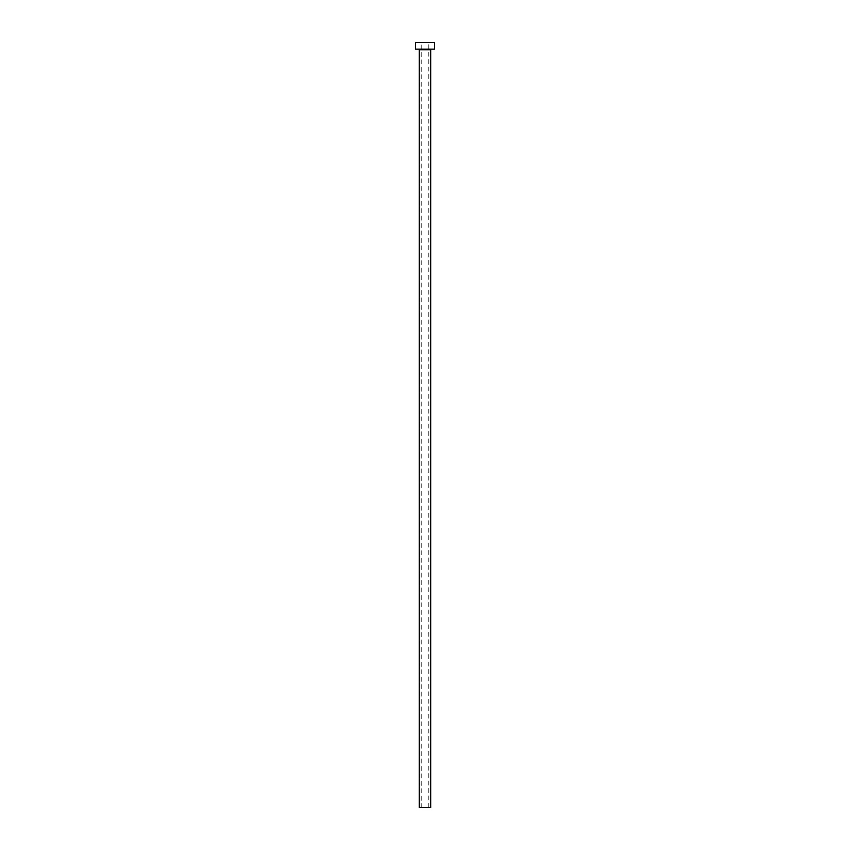 <?xml version="1.0" encoding="UTF-8"?>
<svg xmlns="http://www.w3.org/2000/svg" width="850" height="850" viewBox="0 0 850 850"><rect width="100%" height="100%" fill="white"/><g stroke="black" fill="none" stroke-linecap="round" stroke-linejoin="round"><path stroke-width="0.64" stroke-dasharray="4.25 3.19" d="M421.207 807.5L428.793 807.5L421.207 807.5L421.207 42.5L428.793 42.5L421.207 42.5M428.793 807.5L428.793 42.5M431.354 49.141L418.646 49.141L431.354 49.141M415.522 49.141L434.478 49.141M415.522 42.5L434.478 42.5M419.316 807.5L430.684 807.5M419.316 49.799L430.684 49.799"/><path stroke-width="1.27" d="M430.684 49.799L419.316 49.799L419.316 807.5L430.684 807.5L430.684 49.799A0.659 0.659 0 0 1 431.354 49.141M419.316 49.799A0.659 0.659 0 0 0 418.646 49.141M434.478 49.141L415.522 49.141L415.522 42.5L434.478 42.5L434.478 49.141"/></g></svg>
